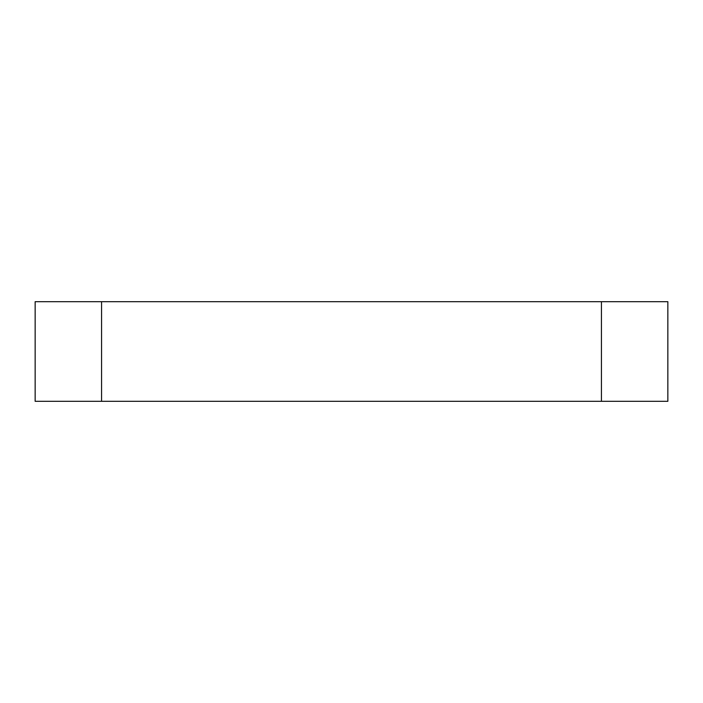 <?xml version="1.0" encoding="UTF-8"?>
<svg xmlns="http://www.w3.org/2000/svg" width="703" height="703" viewBox="0 0 703 703"><rect width="100%" height="100%" fill="white"/><g stroke="black" fill="none" stroke-linecap="round" stroke-linejoin="round"><path stroke-width="1.05" d="M601.425 401.316L601.425 301.684L667.85 301.684L667.85 401.316L35.15 401.316L35.15 301.684L101.575 301.684L101.575 401.316M601.425 301.684L101.575 301.684"/></g></svg>
